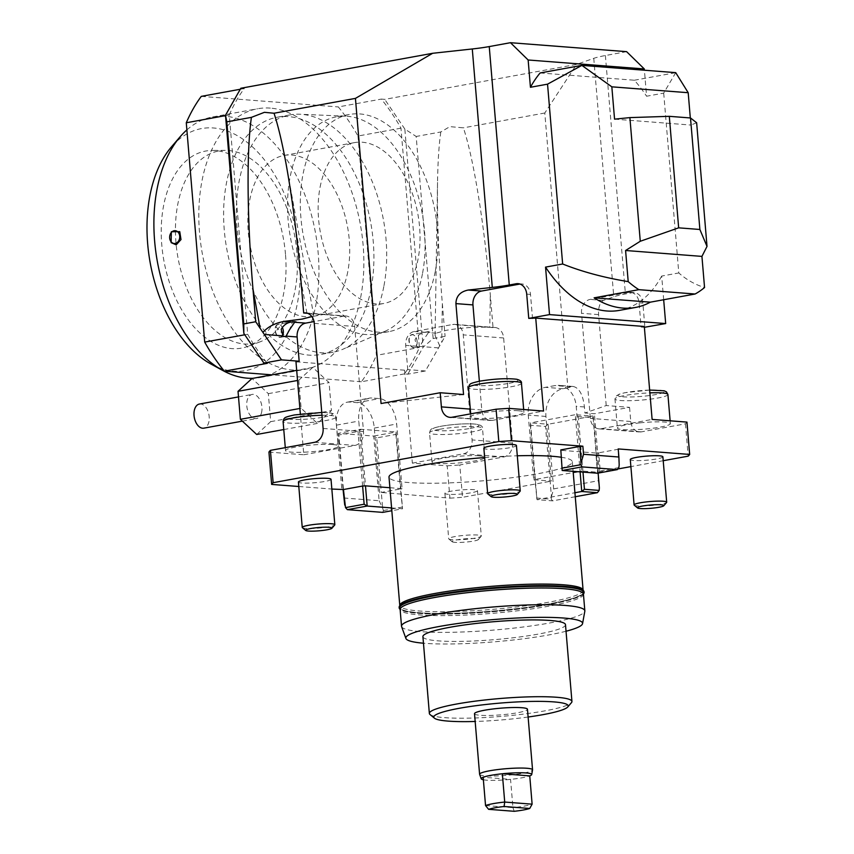 <?xml version="1.0" encoding="UTF-8"?>
<svg xmlns="http://www.w3.org/2000/svg" width="854" height="854" viewBox="0 0 854 854"><rect width="100%" height="100%" fill="white"/><g stroke="black" fill="none" stroke-linecap="round" stroke-linejoin="round"><path stroke-width="0.64" stroke-dasharray="4.27 3.2" d="M433.149 338.526L416.186 136.459L404.839 129.061L423.157 347.204L433.149 338.526L445.083 336.348L425.42 370.967L407.838 374.169L404.39 373.903A177.824 107.882 79.7 0 0 419.389 347.493L400.974 128.175A177.824 107.882 79.7 0 0 381.311 99.096L384.759 99.363L576.567 64.392L544.799 113.006L567.878 387.823L573.173 386.478C579.215 387.823 582.962 394.655 584.424 406.963L584.937 413.026L594.405 413.752L629.569 407.347L606.212 405.543L584.937 413.026M404.839 129.061L384.759 99.363M407.838 374.169L423.157 347.204M626.612 51.656L605.39 55.531A40.875 5.124 175.2 0 0 593.765 58.339L576.567 64.392M606.212 405.543L598.579 314.614C598.312 307.141 599.903 302.423 603.362 300.448L613.78 296.786A40.875 5.124 -4.8 0 1 625.416 293.968L632.259 292.719A12.266 9.629 94.4 0 1 634.212 292.623A12.266 9.629 94.4 0 1 642.859 303.095L644.898 327.349M675.727 72.643L663.697 93.118L646.585 96.235L644.407 70.22M663.697 93.118L678.791 272.949C686.595 279.813 695.177 284.67 704.55 287.52M663.675 299.733L661.69 276.066L678.791 272.949M696.64 122.752L690.907 125.047L690.31 117.948M614.56 119.154L690.907 125.047M595.836 453.015L598.697 452.812L600.223 471.002L597.533 473.223L595.836 453.015L560.491 450.282M331.021 479.307A16.354 2.05 -4.8 0 1 320.154 482.168A16.354 2.05 -4.8 0 1 301.942 483.012A16.354 2.05 -4.8 0 1 298.43 482.051M302.401 527.687A16.354 2.05 175.2 0 0 305.753 528.412A16.354 2.05 175.2 0 0 322.983 527.687A16.354 2.05 175.2 0 0 334.725 524.975M332.793 444.56A26.57 3.331 175.2 0 0 303.191 445.927A26.57 3.331 175.2 0 0 285.535 450.57A26.57 3.331 175.2 0 0 291.235 452.14A26.57 3.331 175.2 0 0 320.826 450.773A26.57 3.331 175.2 0 0 338.494 446.13A26.57 3.331 175.2 0 0 332.793 444.56M516.435 445.5A16.354 2.05 -4.8 0 1 505.568 448.361A16.354 2.05 -4.8 0 1 487.356 449.204A16.354 2.05 -4.8 0 1 483.855 448.243M487.815 493.89A16.354 2.05 175.2 0 0 491.167 494.605A16.354 2.05 175.2 0 0 508.397 493.879A16.354 2.05 175.2 0 0 520.139 491.167M518.207 410.753A26.57 3.331 175.2 0 0 488.605 412.119A26.57 3.331 175.2 0 0 470.949 416.763A26.57 3.331 175.2 0 0 476.649 418.332A26.57 3.331 175.2 0 0 506.251 416.965A26.57 3.331 175.2 0 0 523.908 412.322A26.57 3.331 175.2 0 0 518.207 410.753M448.393 494.306A16.354 2.05 -4.8 0 1 444.881 493.345A16.354 2.05 -4.8 0 1 455.748 490.484A16.354 2.05 -4.8 0 1 473.959 489.641A16.354 2.05 -4.8 0 1 477.471 490.612A16.354 2.05 -4.8 0 1 466.604 493.463A16.354 2.05 -4.8 0 1 448.393 494.306M477.781 535.042A16.354 2.05 175.2 0 0 459.559 535.885A16.354 2.05 175.2 0 0 448.692 538.746A16.354 2.05 175.2 0 0 448.852 538.991A16.354 2.05 175.2 0 0 452.204 539.707A16.354 2.05 175.2 0 0 469.433 538.981A16.354 2.05 175.2 0 0 481.176 536.269A16.354 2.05 175.2 0 0 481.282 536.002A16.354 2.05 175.2 0 0 477.781 535.042M454.915 542.354A13.216 1.655 -4.8 0 1 452.204 541.778A13.216 1.655 -4.8 0 1 460.082 539.365A13.216 1.655 -4.8 0 1 475.582 538.586A13.216 1.655 -4.8 0 1 478.336 539.579A13.216 1.655 -4.8 0 1 468.835 541.778A13.216 1.655 -4.8 0 1 454.915 542.354M479.243 455.855A26.57 3.331 175.2 0 0 449.642 457.221A26.57 3.331 175.2 0 0 431.985 461.865A26.57 3.331 175.2 0 0 437.686 463.434A26.57 3.331 175.2 0 0 467.277 462.067A26.57 3.331 175.2 0 0 484.944 457.424A26.57 3.331 175.2 0 0 479.243 455.855M662.885 456.805A16.354 2.05 -4.8 0 1 648.944 460.007A16.354 2.05 -4.8 0 1 630.295 459.537M634.266 505.184A16.354 2.05 175.2 0 0 652.755 505.408A16.354 2.05 175.2 0 0 666.59 502.472M640.052 422.847A26.57 3.331 175.2 0 0 617.399 428.067A26.57 3.331 175.2 0 0 647.706 428.825A26.57 3.331 175.2 0 0 670.358 423.616A26.57 3.331 175.2 0 0 640.052 422.847M417.158 341.419A6.416 3.896 -100.3 0 1 416.859 344.664A6.416 3.896 -100.3 0 1 412.631 347.14A6.416 3.896 -100.3 0 1 409.226 340.81A6.416 3.896 -100.3 0 1 411.052 335.216A6.416 3.896 -100.3 0 1 415.364 336.497A6.416 3.896 -100.3 0 1 417.158 341.419M417.115 341.461A6.629 4.024 -100.3 0 1 416.816 344.802A6.629 4.024 -100.3 0 1 414.211 347.663A6.629 4.024 -100.3 0 1 408.938 340.831A6.629 4.024 -100.3 0 1 411.841 334.619A6.629 4.024 -100.3 0 1 415.279 336.38A6.629 4.024 -100.3 0 1 417.115 341.461M282.514 335.537A6.416 3.896 -100.3 0 1 278.319 336.519A6.416 3.896 -100.3 0 1 275.394 330.487A6.416 3.896 -100.3 0 1 277.219 324.894A6.416 3.896 -100.3 0 1 281.542 326.175A6.416 3.896 -100.3 0 1 282.268 327.328M282.546 335.558A6.629 4.024 -100.3 0 1 280.39 337.341A6.629 4.024 -100.3 0 1 275.105 330.498A6.629 4.024 -100.3 0 1 278.009 324.296A6.629 4.024 -100.3 0 1 281.457 326.057A6.629 4.024 -100.3 0 1 283.293 331.138A6.629 4.024 -100.3 0 1 283.005 334.405M661.69 276.066A130.811 79.369 -100.3 0 1 619.524 310.365M400.974 128.175L357.975 136.021A177.824 107.882 79.7 0 0 338.312 106.931L381.311 99.096M357.975 136.021L376.39 355.339L419.389 347.493M404.39 373.903L361.391 381.749A177.824 107.882 79.7 0 0 376.39 355.339M361.391 381.749L271.946 374.842M201.288 96.363L338.312 106.931M270.344 108.116A132.445 80.351 79.7 0 0 257.577 108.757A132.445 80.351 79.7 0 0 200.658 243.123A132.445 80.351 79.7 0 0 292.335 369.995A132.445 80.351 79.7 0 0 305.091 369.355A132.445 80.351 79.7 0 0 362.021 234.989A132.445 80.351 79.7 0 0 270.344 108.116M225.541 115.61L229.278 114.938L247.692 334.256L244.788 334.779M247.692 334.256A177.824 107.882 79.7 0 0 267.355 363.334M229.278 114.938A177.824 107.882 79.7 0 1 244.287 88.528L240.262 89.254M244.287 88.528L240.839 88.261M186.877 129.893A132.445 80.351 -100.3 0 1 212.667 116.945A132.445 80.351 -100.3 0 1 225.424 116.304A132.445 80.351 -100.3 0 1 317.101 243.176A132.445 80.351 -100.3 0 1 260.182 377.543A132.445 80.351 -100.3 0 1 252.955 378.311M296.861 251.909A97.858 59.364 79.7 0 0 225.232 150.389A97.858 59.364 79.7 0 0 175.977 242.579A97.858 59.364 79.7 0 0 260.139 341.813A97.858 59.364 79.7 0 0 296.861 251.909M285.492 254.343A100.153 60.762 79.7 0 0 212.187 150.443A100.153 60.762 79.7 0 0 161.769 244.799A100.153 60.762 79.7 0 0 247.906 346.361A100.153 60.762 79.7 0 0 285.492 254.343M211.087 364.103A123.008 74.629 79.7 0 0 233.847 371.18A123.008 74.629 79.7 0 0 299.615 255.431A123.008 74.629 79.7 0 0 213.425 127.972A123.008 74.629 79.7 0 0 171.483 146.845M583.592 593.776A92.776 11.625 -4.8 0 1 555.196 603.383A92.776 11.625 -4.8 0 1 460.466 613.727A92.776 11.625 -4.8 0 1 399.907 609.201M584.04 591.79A92.776 11.625 -4.8 0 1 555.143 602.775A92.776 11.625 -4.8 0 1 455.481 613.279A92.776 11.625 -4.8 0 1 399.138 607.322M554.865 602.764A92.371 11.572 -4.8 0 1 455.321 613.236A92.371 11.572 -4.8 0 1 399.544 607.194A92.371 11.572 -4.8 0 1 428.313 596.348A92.371 11.572 -4.8 0 1 527.206 585.897A92.371 11.572 -4.8 0 1 583.624 591.737A92.371 11.572 -4.8 0 1 554.865 602.764M399.544 607.194L399.875 604.974A91.976 11.529 175.2 0 0 399.8 605.593A91.976 11.529 175.2 0 0 451.915 611.603A91.976 11.529 175.2 0 0 548.257 602.284A91.976 11.529 175.2 0 0 554.459 601.099A91.976 11.529 175.2 0 0 583.101 590.21A91.976 11.529 175.2 0 0 582.919 589.602L583.624 591.737M583.431 594.117A91.976 11.529 -4.8 0 1 583.357 594.747A91.976 11.529 -4.8 0 1 554.78 605.016A91.976 11.529 -4.8 0 1 548.588 606.201A91.976 11.529 -4.8 0 1 454.456 615.467A91.976 11.529 -4.8 0 1 400.302 610.119A91.976 11.529 -4.8 0 1 400.12 609.51M583.688 592.527A92.371 11.572 -4.8 0 1 554.919 603.372A92.371 11.572 -4.8 0 1 456.015 613.823A92.371 11.572 -4.8 0 1 399.608 607.984M389.894 487.719L400.836 488.563L402.533 508.77L400.494 488.958L381.311 492.448L376.731 437.888L395.914 434.398L396.085 431.985L360.73 429.263L365.48 485.841M391.591 507.927L402.533 508.77L391.826 510.724M343.778 497.999L379.133 500.732L373.7 436.063L338.355 433.341L343.073 489.598M379.133 500.732L382.624 508.077L383.382 510.543L382.72 512.379M364.22 485.745L358.787 421.075A24.531 14.881 -100.3 0 1 369.536 398.113A24.531 14.881 -100.3 0 1 371.906 397.996L379.475 398.583A24.531 14.881 -100.3 0 1 396.662 424L402.095 488.659L400.836 488.563L396.085 431.985L373.7 436.063L376.731 437.888M412.354 463.135L463.498 453.816A12.266 9.629 -85.6 0 0 472.07 439.938L463.252 334.864A12.266 9.629 -85.6 0 0 454.606 324.381A12.266 9.629 -85.6 0 0 452.641 324.488L414.275 331.48A12.266 9.629 -85.6 0 0 405.703 345.358L407.742 369.601L404.55 370.188L412.354 463.135L447.197 465.825L449.909 498.16L381.311 492.448L382.624 508.077M338.857 434.974L338.355 433.341L360.73 429.263L358.039 431.473L338.857 434.974L343.436 489.534M362.619 486.033L358.039 431.473M383.382 510.543L402.02 507.137M395.914 434.398L400.494 488.958L402.095 488.659M379.72 492.747L374.287 428.078A24.531 14.881 79.7 0 0 357.1 402.661L349.521 402.074A24.531 14.881 79.7 0 0 347.162 402.202A24.531 14.881 79.7 0 0 336.412 425.164L341.846 489.822M536.483 498.021L551.204 499.152L551.417 496.622L550.104 481.005L534.956 479.831L536.995 499.654L535.298 479.446L573.215 472.529M577.795 471.696L580.047 471.28L580.101 471.878M575.254 496.74L552.634 500.86L536.995 499.654L574.913 492.737M553.648 488.894L598.398 480.727L592.975 416.069L548.215 424.224L553.648 488.894L551.417 496.622M552.634 500.86L551.204 499.152M598.398 480.727L599.369 487.88M581.649 470.992L580.047 471.28L575.297 414.702L592.975 416.069L593.477 417.702L578.329 416.528L575.297 414.702L530.547 422.869L535.298 479.446L533.697 479.734L528.263 415.076A24.531 19.258 94.4 0 1 545.407 387.332L555.004 385.581A24.531 19.258 94.4 0 1 558.922 385.378A24.531 19.258 94.4 0 1 576.215 406.333L581.649 470.992L598.056 472.262L593.477 417.702M617.816 468.985L598.056 472.262L598.131 473.105M545.525 426.445L548.215 424.224L530.547 422.869L530.377 425.271L545.525 426.445L550.104 481.005L551.374 481.101L462.505 497.306L459.783 464.971L503.903 456.933A12.266 9.629 -85.6 0 0 512.475 443.055L503.646 337.981A12.266 9.629 -85.6 0 0 495 327.498A12.266 9.629 -85.6 0 0 493.036 327.605L490.303 294.95C484.517 225.424 473.789 158.78 463.391 127.844L449.877 126.638L440.792 131.964L416.186 136.459M533.697 479.734L534.956 479.831L530.377 425.271M582.994 472.091L578.329 416.528M567.878 387.823L563.085 388.687A24.531 19.258 -85.6 0 0 545.941 416.442L551.374 481.101M619.193 464.939L617.88 449.321L598.697 452.812M600.223 471.002L618.862 467.608M540.134 72.964L634.341 80.233A130.811 79.369 -100.3 0 1 646.585 96.235M634.341 80.233L675.503 72.729M298.804 486.502L331.843 489.054M268.935 452.076L303.778 454.766L300.352 414.019M404.55 370.188L295.975 361.808M298.772 380.243L301.12 408.244L317.453 423.403L331.427 410.582L329.078 382.581L312.745 367.412L298.772 380.243L297.534 380.468M528.114 717.018A67.445 8.455 -4.8 0 1 475.166 721.47M474.514 713.731A26.57 3.331 175.2 0 0 480.204 715.289A26.57 3.331 175.2 0 0 509.806 713.923A26.57 3.331 175.2 0 0 527.462 709.279M449.909 498.16A210.522 26.389 175.2 0 0 462.505 497.306M663.216 460.712L630.892 466.604M561.067 457.232A91.976 11.529 -4.8 0 1 572.319 461.726A91.976 11.529 -4.8 0 1 537.476 473.81A91.976 11.529 -4.8 0 1 441.134 483.129A91.976 11.529 -4.8 0 1 389.008 477.119M484.634 457.541A91.976 11.529 -4.8 0 1 517.3 455.79M423.2 340.351L419.88 346.446A6.629 4.024 -100.3 0 1 419.015 346.788A6.629 4.024 -100.3 0 1 416.784 346.212L415.012 339.721C417.457 335.355 420.905 332.9 425.356 332.334L426.947 332.046A6.629 4.024 -100.3 0 1 427.822 331.704A6.629 4.024 -100.3 0 1 430.053 332.281L428.452 332.58L423.2 340.351M439.767 345.923L435.081 335.494L436.074 333.167L446.621 330.242C462.324 327.68 476.703 326.719 489.78 327.349L452.641 324.488M440.792 131.964C438.956 144.892 437.867 161.716 437.526 182.446C437.034 218.378 438.636 258.794 442.351 303.693L445.083 336.348M425.42 370.967L407.742 369.601M430.032 714.531A71.533 8.967 175.2 0 0 474.034 718.011A71.533 8.967 175.2 0 0 544.831 710.87A71.533 8.967 175.2 0 0 571.454 702.65M565.487 624.69A71.533 8.967 -4.8 0 1 538.383 634.084A71.533 8.967 -4.8 0 1 463.455 641.333A71.533 8.967 -4.8 0 1 422.911 636.657M426.947 332.046L430.053 332.281M293.125 321.723A6.629 4.024 -100.3 0 1 294 321.382A6.629 4.024 -100.3 0 1 296.231 321.958M447.197 465.825A210.522 26.389 175.2 0 0 459.783 464.971M493.036 327.605L489.78 327.349L490.303 294.95M644.375 327.306L641.108 327.05L639.07 302.807A12.266 9.629 -85.6 0 0 630.423 292.324A12.266 9.629 -85.6 0 0 628.469 292.431L590.103 299.423A12.266 9.629 -85.6 0 0 581.531 313.301L590.36 418.375A12.266 9.629 -85.6 0 0 599.006 428.857A12.266 9.629 -85.6 0 0 600.96 428.751L652.114 419.421M629.569 407.347L630.754 421.492A12.266 9.629 -85.6 0 0 639.4 431.964A12.266 9.629 -85.6 0 0 641.365 431.868L685.474 423.819A210.522 26.389 175.2 0 0 686.958 422.111M644.311 326.474L641.108 327.05M685.474 423.819L688.185 456.153M599.327 472.358L594.405 413.752M544.799 113.006L463.391 127.844M463.551 394.537L381.055 403.526M479.361 381.236L481.784 409.995A12.266 9.629 -85.6 0 0 490.431 420.478A12.266 9.629 -85.6 0 0 492.395 420.371L543.539 411.052M303.778 454.766L354.922 445.436A12.266 9.629 -85.6 0 0 363.494 431.569L354.677 326.484A12.266 9.629 -85.6 0 0 346.03 316.012A12.266 9.629 -85.6 0 0 344.066 316.108L307.547 313.301C311.411 313.653 313.439 314.229 313.642 315.041L311.849 316.588M532.533 318.681L530.505 294.427A12.266 9.629 -85.6 0 0 521.858 283.955A12.266 9.629 -85.6 0 0 519.937 284.051M344.066 316.108L314.016 321.595M566.042 631.234A88.688 11.113 -4.8 0 1 548.983 634.906A88.688 11.113 -4.8 0 1 423.467 643.211M401.615 626.633A91.976 11.529 175.2 0 0 455.065 632.216A91.976 11.529 175.2 0 0 549.997 622.929A91.976 11.529 175.2 0 0 584.819 611.25M514.236 811.3L512.934 807.66A25.342 3.181 175.2 0 0 532.117 804.169M485.542 805.546L512.934 807.66L510.564 779.371L483.161 777.257M483.375 779.766A25.342 3.181 175.2 0 0 486.631 780.182A25.342 3.181 175.2 0 0 510.564 779.371A25.342 3.181 175.2 0 0 529.747 775.88M479.617 774.375A26.57 3.331 175.2 0 0 485.296 775.838A26.57 3.331 175.2 0 0 514.471 774.525A26.57 3.331 175.2 0 0 532.544 769.934M199.409 404.038A12.266 7.44 -100.3 0 1 207.276 409.706A12.266 7.44 -100.3 0 1 208.686 422.666A12.266 7.44 -100.3 0 1 203.807 428.164M261.431 413.048A12.266 7.44 79.7 0 0 260.022 400.088A12.266 7.44 79.7 0 0 252.165 394.42A12.266 7.44 79.7 0 0 247.286 399.918A12.266 7.44 79.7 0 0 248.695 412.877A12.266 7.44 79.7 0 0 256.563 418.545A12.266 7.44 79.7 0 0 261.431 413.048M256.712 434.483L270.686 421.652L268.337 393.651L252.005 378.482M299.893 408.468L301.12 408.244M283.774 429.551L317.453 423.403M270.686 421.652L331.427 410.582M268.337 393.651L329.078 382.581M312.745 367.412L296.69 370.337M435.22 271.604A110.369 66.964 -100.3 0 1 388.89 331.64A110.369 66.964 -100.3 0 1 320.773 285.663A110.369 66.964 -100.3 0 1 302.957 174.515A110.369 66.964 -100.3 0 1 349.297 114.479A110.369 66.964 -100.3 0 1 417.403 160.445A110.369 66.964 -100.3 0 1 435.22 271.604M320.101 187.101A81.76 49.607 -100.3 0 1 354.421 142.629A81.76 49.607 -100.3 0 1 404.881 176.682A81.76 49.607 -100.3 0 1 418.076 259.018A81.76 49.607 -100.3 0 1 383.756 303.49A81.76 49.607 -100.3 0 1 333.295 269.426A81.76 49.607 -100.3 0 1 320.101 187.101M422.431 273.931A110.369 66.964 -100.3 0 1 384.898 331.32A110.369 66.964 -100.3 0 1 376.102 333.967A110.369 66.964 -100.3 0 1 307.984 287.99A110.369 66.964 -100.3 0 1 290.168 176.842A110.369 66.964 -100.3 0 1 336.508 116.806A110.369 66.964 -100.3 0 1 345.667 116.176A110.369 66.964 -100.3 0 1 422.431 273.931M383.809 286.581A120.595 73.166 -100.3 0 1 342.785 349.286A120.595 73.166 -100.3 0 1 333.177 352.179A120.595 73.166 -100.3 0 1 258.751 301.953A120.595 73.166 -100.3 0 1 239.291 180.504A120.595 73.166 -100.3 0 1 289.922 114.916A120.595 73.166 -100.3 0 1 299.925 114.233A120.595 73.166 -100.3 0 1 383.809 286.581M371.02 288.919A120.595 73.166 -100.3 0 1 320.389 354.517A120.595 73.166 -100.3 0 1 245.973 304.28A120.595 73.166 -100.3 0 1 226.502 182.841A120.595 73.166 -100.3 0 1 277.134 117.244A120.595 73.166 -100.3 0 1 351.549 167.48A120.595 73.166 -100.3 0 1 371.02 288.919M347.749 271.839A81.76 49.607 -100.3 0 1 313.429 316.311A81.76 49.607 -100.3 0 1 262.968 282.247A81.76 49.607 -100.3 0 1 249.774 199.921A81.76 49.607 -100.3 0 1 284.094 155.449A81.76 49.607 -100.3 0 1 334.554 189.503A81.76 49.607 -100.3 0 1 347.749 271.839M593.765 58.339L613.78 296.786M605.39 55.531L625.416 293.968M323.687 417.126A23.304 2.925 175.2 0 0 327.52 412.695A23.304 2.925 175.2 0 0 294.908 414.905A23.304 2.925 175.2 0 0 291.075 419.335A23.304 2.925 175.2 0 0 323.687 417.126M321.99 415.268A26.57 3.331 -4.8 0 1 330.349 415.46A26.57 3.331 -4.8 0 1 336.049 417.03A26.57 3.331 -4.8 0 1 325.982 420.52A26.57 3.331 -4.8 0 1 288.791 423.04A26.57 3.331 -4.8 0 1 283.09 421.47M509.101 383.318A23.304 2.925 175.2 0 0 512.934 378.888A23.304 2.925 175.2 0 0 480.322 381.097A23.304 2.925 175.2 0 0 476.489 385.538A23.304 2.925 175.2 0 0 509.101 383.318M521.463 383.222A26.57 3.331 -4.8 0 1 511.397 386.713A26.57 3.331 -4.8 0 1 474.205 389.232A26.57 3.331 -4.8 0 1 468.504 387.663M470.138 428.42A23.304 2.925 175.2 0 0 473.97 423.99A23.304 2.925 175.2 0 0 441.358 426.199A23.304 2.925 175.2 0 0 437.526 430.64A23.304 2.925 175.2 0 0 470.138 428.42M439.607 429.284A26.57 3.331 -4.8 0 1 476.799 426.754A26.57 3.331 -4.8 0 1 482.499 428.324A26.57 3.331 -4.8 0 1 472.433 431.814A26.57 3.331 -4.8 0 1 435.241 434.334A26.57 3.331 -4.8 0 1 429.541 432.775A26.57 3.331 -4.8 0 1 439.607 429.284M664.134 391.185A23.304 2.925 175.2 0 0 637.81 390.886A23.304 2.925 175.2 0 0 618.189 395.829A23.304 2.925 175.2 0 0 644.514 396.128A23.304 2.925 175.2 0 0 664.134 391.185M667.913 394.516A26.57 3.331 -4.8 0 1 645.261 399.736A26.57 3.331 -4.8 0 1 615.232 399.384A26.57 3.331 -4.8 0 1 614.955 398.967A26.57 3.331 -4.8 0 1 637.607 393.747A26.57 3.331 -4.8 0 1 649.883 392.872M336.412 425.164L358.787 421.075M545.941 416.442L528.263 415.076M438.529 347.888L419.88 346.446M436.074 333.167L428.452 332.58M442.351 303.693L441.731 342.262M416.784 346.212L405.703 345.358M425.356 332.334L414.275 331.48M503.903 456.933L463.498 453.816M512.475 443.055L472.07 439.938M503.646 337.981L463.252 334.864M632.259 292.719L628.469 292.431M603.362 300.448L590.103 299.423M642.859 303.095L639.07 302.807M598.579 314.614L581.531 313.301M630.754 421.492L590.36 418.375M641.365 431.868L600.96 428.751M470.308 409.109L481.784 409.995M306.928 313.247L300.928 280.336M451.99 417.254L492.395 420.371M526.715 294.139L530.505 294.427M323.1 428.452L363.494 431.569M314.528 442.319L354.922 445.436M314.272 323.367L354.677 326.484M374.287 428.078L396.662 424M349.521 402.074L371.906 397.996M357.1 402.661L379.475 398.583M563.085 388.687L545.407 387.332M570.782 386.798L555.004 385.581M584.424 406.963L576.215 406.333M321.755 412.482L331.171 413.048L333.978 413.966L335.505 415.407L338.494 446.13M285.289 447.656L285.535 450.57M470.703 413.848L470.949 416.763M444.881 493.345L448.692 538.746M452.204 541.778L448.852 538.991M431.985 461.865L429.541 432.775L430.363 430.117C431.921 429.391 428.548 428.932 441.038 426.221C455.716 423.872 467.907 423.253 477.621 424.342C481.25 425.292 482.873 426.616 482.499 428.324L484.944 457.424M649.648 390.054L624.84 392.723L619.011 394.26L615.777 396.32L614.955 398.967L617.399 428.067M260.182 377.543L305.091 369.355M225.232 150.389L212.187 150.443M419.015 346.788L414.211 347.663M285.183 336.465L280.39 337.341M454.606 324.381L495 327.498M630.423 292.324L634.212 292.623M599.006 428.857L639.4 431.964M286.218 164.694L313.642 315.041M518.068 283.656L521.858 283.955M450.026 417.36L490.431 420.478M305.625 312.895L346.03 316.012M347.162 402.202L369.536 398.113M573.173 386.478L558.922 385.378M238.501 396.907L252.165 394.42M523.673 409.514L523.908 412.322M477.471 490.612L481.282 536.002M478.336 539.579L481.176 536.269M670.123 420.808L670.358 423.616M212.667 116.945L257.577 108.757M260.139 341.813L247.906 346.361M435.081 335.494L437.526 182.446M427.822 331.704L411.841 334.619M294 321.382L278.009 324.296M572.319 461.726L573.119 471.333M242.344 421.139L256.563 418.545M388.89 331.64L376.102 333.967M384.898 331.32L342.785 349.286M333.177 352.179L320.389 354.517M383.756 303.49L313.429 316.311M349.297 114.479L336.508 116.806M345.667 116.176L299.925 114.233M289.922 114.916L277.134 117.244M354.421 142.629L284.094 155.449"/><path stroke-width="1.28" d="M644.407 70.22L644.3 68.95L626.612 51.656L510.468 42.7L528.146 59.993L530.441 87.279L547.542 84.162L581.873 65.395L611.838 86.83L614.56 119.154L629.889 117.606L669.301 116.325L678.663 227.837L640.276 241.266L625.587 250.5L628.202 281.628C604.013 277.646 582.161 271.764 562.647 263.993L545.546 267.11L549.528 314.603L528.754 318.393L526.715 294.139A12.266 9.629 -85.6 0 0 518.068 283.656A12.266 9.629 -85.6 0 0 516.104 283.763L509.262 285.012A40.875 5.124 -4.8 0 1 492.299 287.414L468.27 290.029C460.231 291.641 456.111 296.167 455.919 303.608L463.551 394.537L440.194 392.733L381.055 403.526L355.435 98.391L432.647 53.29L240.839 88.261L225.509 115.226L226.812 121.844L243.774 323.912L243.828 333.37L263.907 363.067L281.489 359.865L255.72 321.744L243.774 323.912M644.375 327.306L665.682 323.559L663.675 299.733M432.647 53.29L472.283 48.966A40.875 5.124 175.2 0 0 489.246 46.575L510.468 42.7M562.647 263.993L547.542 84.162M690.31 117.948L688.196 92.712L675.727 72.643L581.873 65.395M695.103 294.011L650.342 302.167A130.811 79.369 -100.3 0 1 635.515 307.451A130.811 79.369 -100.3 0 1 622.908 308.08A130.811 79.369 -100.3 0 1 594.117 297.832L638.867 289.666L695.103 294.011A130.811 79.369 -100.3 0 0 704.55 287.52L701.935 256.392L707.016 246.411L696.64 122.752L690.512 117.969L669.301 116.325M611.838 86.83L688.196 92.712M640.276 241.266L629.889 117.606M560.822 449.898L562.188 470.49L560.822 449.898L580.005 446.396L580.987 464.683L581.99 466.882L617.346 469.604L618.862 467.608L619.193 464.939L618.894 457.018L583.549 454.285L581.318 462.025M302.241 527.441L298.43 482.051A16.354 2.05 -4.8 0 1 309.297 479.19A16.354 2.05 -4.8 0 1 327.52 478.347A16.354 2.05 -4.8 0 1 331.021 479.307L334.832 524.708A16.354 2.05 175.2 0 0 331.331 523.748A16.354 2.05 175.2 0 0 313.108 524.591A16.354 2.05 175.2 0 0 302.241 527.441A16.354 2.05 175.2 0 0 302.401 527.687L305.753 530.483A13.216 1.655 -4.8 0 1 313.631 528.071A13.216 1.655 -4.8 0 1 329.132 527.292A13.216 1.655 -4.8 0 1 331.886 528.284A13.216 1.655 -4.8 0 1 322.396 530.473A13.216 1.655 -4.8 0 1 308.465 531.06A13.216 1.655 -4.8 0 1 305.753 530.483M487.666 493.644L483.855 448.243A16.354 2.05 -4.8 0 1 494.722 445.382A16.354 2.05 -4.8 0 1 512.934 444.539A16.354 2.05 -4.8 0 1 516.435 445.5L520.246 490.901A16.354 2.05 175.2 0 0 516.745 489.94A16.354 2.05 175.2 0 0 498.533 490.783A16.354 2.05 175.2 0 0 487.666 493.644A16.354 2.05 175.2 0 0 487.815 493.89L491.167 496.676A13.216 1.655 -4.8 0 1 499.056 494.263A13.216 1.655 -4.8 0 1 514.556 493.484A13.216 1.655 -4.8 0 1 517.3 494.477A13.216 1.655 -4.8 0 1 507.81 496.676A13.216 1.655 -4.8 0 1 493.879 497.252A13.216 1.655 -4.8 0 1 491.167 496.676M634.106 504.938L630.295 459.537A16.354 2.05 -4.8 0 1 644.236 456.324A16.354 2.05 -4.8 0 1 662.885 456.805L666.696 502.195A16.354 2.05 175.2 0 0 648.047 501.725A16.354 2.05 175.2 0 0 634.106 504.938A16.354 2.05 175.2 0 0 634.266 505.184L637.618 507.97A13.216 1.655 -4.8 0 1 648.762 505.184A13.216 1.655 -4.8 0 1 663.75 505.781A13.216 1.655 -4.8 0 1 652.563 508.151A13.216 1.655 -4.8 0 1 637.618 507.97M282.268 327.328A6.416 3.896 -100.3 0 1 283.325 331.096A6.416 3.896 -100.3 0 1 283.037 334.341A6.416 3.896 -100.3 0 1 282.514 335.537M283.005 334.405A6.629 4.024 -100.3 0 1 282.984 334.48A6.629 4.024 -100.3 0 1 282.546 335.558M635.515 307.451L619.524 310.365A130.811 79.369 -100.3 0 1 606.927 310.995A130.811 79.369 -100.3 0 1 545.546 267.11M549.528 314.603L665.682 323.559M271.946 374.842L224.367 371.18L267.355 363.334L263.907 363.067M244.788 334.779L204.693 342.091A177.824 107.882 79.7 0 0 224.367 371.18M204.693 342.091L186.279 122.773L225.541 115.61M240.262 89.254L201.288 96.363A177.824 107.882 79.7 0 0 186.279 122.773M243.828 333.37L225.509 115.226M178.337 232.469A6.416 5.039 94.4 0 1 178.198 241.543A6.416 5.039 94.4 0 1 171.056 241.714A6.416 5.039 94.4 0 1 171.195 232.64A6.416 5.039 94.4 0 1 178.337 232.469M176.18 244.842L171.12 242.632L171.355 231.733L179.756 231.658L180.995 239.568L176.18 244.842M252.955 378.311A132.445 80.351 -100.3 0 1 247.414 378.183A132.445 80.351 -100.3 0 1 222.915 370.561A132.445 80.351 -100.3 0 1 157.371 261.655A132.445 80.351 -100.3 0 1 180.258 136.629A132.445 80.351 -100.3 0 1 186.877 129.893M180.258 136.629L171.483 146.845A123.008 74.629 79.7 0 0 150.219 262.957A123.008 74.629 79.7 0 0 211.087 364.103L222.915 370.561M399.907 609.201A92.776 11.625 -4.8 0 1 399.192 607.931A92.776 11.625 -4.8 0 1 428.089 596.946A92.776 11.625 -4.8 0 1 527.74 586.442A92.776 11.625 -4.8 0 1 584.093 592.398A92.776 11.625 -4.8 0 1 583.592 593.776M399.192 607.931L399.138 607.322A92.776 11.625 -4.8 0 1 428.035 596.338A92.776 11.625 -4.8 0 1 527.687 585.833A92.776 11.625 -4.8 0 1 584.04 591.79L584.093 592.398M583.325 590.52L582.919 589.602A91.976 11.529 175.2 0 0 528.765 584.253A91.976 11.529 175.2 0 0 434.633 593.519A91.976 11.529 175.2 0 0 428.441 594.704A91.976 11.529 175.2 0 0 399.875 604.974L399.629 605.945M401.529 626.249L400.12 609.51A91.976 11.529 -4.8 0 1 428.772 598.622A91.976 11.529 -4.8 0 1 434.964 597.437A91.976 11.529 -4.8 0 1 531.305 588.118A91.976 11.529 -4.8 0 1 583.431 594.117L584.841 610.856A91.976 11.529 175.2 0 0 532.715 604.846A91.976 11.529 175.2 0 0 436.373 614.165A91.976 11.529 175.2 0 0 401.529 626.249A91.976 11.529 175.2 0 0 401.615 626.633L405.906 638.472A88.688 11.113 -4.8 0 1 439.415 626.452A88.688 11.113 -4.8 0 1 533.665 617.431A88.688 11.113 -4.8 0 1 582.556 623.634A88.688 11.113 -4.8 0 1 566.042 631.234M400.302 610.119L399.608 607.984A92.371 11.572 -4.8 0 1 428.366 596.957A92.371 11.572 -4.8 0 1 527.9 586.484A92.371 11.572 -4.8 0 1 583.688 592.527L583.357 594.747M364.146 504.223L345.507 507.618L343.436 489.534L362.619 486.033L364.146 504.223L367.177 506.048L365.48 485.841L389.894 487.719M391.826 510.724L382.72 512.379L347.375 509.657L367.177 506.048L391.591 507.927M343.073 489.598L344.749 505.152M347.375 509.657L345.507 507.618M362.619 486.033L365.48 485.841M331.843 489.054L343.436 489.534M573.215 472.529L577.795 471.696M574.913 492.737L581.745 491.488L584.435 489.278L582.994 472.091M580.101 471.878L581.745 491.488L597.394 492.694L575.254 496.74M598.131 473.105L599.369 487.88L599.156 490.409L597.394 492.694M599.156 490.409L584.435 489.278M617.346 469.604L597.533 473.223L562.188 470.49L581.99 466.882M583.549 454.285L582.866 446.204L580.005 446.396M663.216 460.712L688.185 456.153A210.522 26.389 175.2 0 0 689.669 454.445L618.211 448.926L618.894 457.018M580.987 464.683L562.348 468.077M707.016 246.411L699.874 229.48L690.512 117.969M638.867 289.666A130.811 79.369 -100.3 0 1 628.202 281.628M625.587 250.5L701.935 256.392M594.117 297.832L650.342 302.167M678.663 227.837L699.874 229.48M581.296 65.459L540.134 72.964A130.811 79.369 -100.3 0 0 530.441 87.279M528.146 59.993L644.3 68.95M255.72 321.744L252.976 289.079C247.073 219.585 246.454 151.094 251.418 117.361L264.409 112.322L274.027 113.24C278.19 125.88 282.258 143.024 286.218 164.694C292.346 198.662 297.245 237.209 300.928 280.336L303.672 313.002A12.266 9.629 94.4 0 1 305.625 312.895A12.266 9.629 94.4 0 1 314.272 323.367L323.1 428.452A12.266 9.629 94.4 0 1 314.528 442.319L270.419 450.368L273.131 482.691A210.522 26.389 175.2 0 0 271.647 484.41L298.804 486.502M271.647 484.41L268.935 452.076A210.522 26.389 175.2 0 1 270.419 450.368M300.352 414.019L295.975 361.808L299.167 361.231L281.489 359.865M475.166 721.47A67.445 8.455 -4.8 0 1 434.408 718.161A67.445 8.455 -4.8 0 1 459.324 708.286A67.445 8.455 -4.8 0 1 533.75 701.39A67.445 8.455 -4.8 0 1 567.75 706.973A67.445 8.455 -4.8 0 1 542.653 714.713A67.445 8.455 -4.8 0 1 528.114 717.018M529.747 775.88L532.117 804.169L504.714 802.055L502.344 773.767L529.747 775.88A25.342 3.181 175.2 0 0 531.7 774.557L532.544 769.934A26.57 3.331 175.2 0 0 532.554 769.817L527.462 709.279A26.57 3.331 175.2 0 0 521.762 707.71A26.57 3.331 175.2 0 0 492.171 709.076A26.57 3.331 175.2 0 0 474.514 713.731L479.596 774.268A26.57 3.331 175.2 0 0 479.617 774.375L481.218 778.795A25.342 3.181 175.2 0 0 483.375 779.766M630.892 466.604L617.816 468.985M582.866 446.204L511.418 440.696A210.522 26.389 175.2 0 0 498.821 441.55L496.099 409.215L451.99 417.254A12.266 9.629 94.4 0 1 450.026 417.36A12.266 9.629 94.4 0 1 441.379 406.878L440.194 392.733M273.131 482.691L498.821 441.55M399.768 605.315L389.008 477.119A91.976 11.529 -4.8 0 1 423.851 465.046A91.976 11.529 -4.8 0 1 484.634 457.541M517.3 455.79A91.976 11.529 -4.8 0 1 561.067 457.232M226.812 121.844L251.418 117.361M567.75 706.973L571.454 702.65A71.533 8.967 175.2 0 0 571.934 701.476A71.533 8.967 175.2 0 0 531.391 696.8A71.533 8.967 175.2 0 0 456.463 704.048A71.533 8.967 175.2 0 0 429.359 713.442A71.533 8.967 175.2 0 0 430.032 714.531L434.408 718.161M429.359 713.442L422.911 636.657A71.533 8.967 -4.8 0 1 450.015 627.263A71.533 8.967 -4.8 0 1 524.943 620.015A71.533 8.967 -4.8 0 1 565.487 624.69L571.934 701.476M289.378 330.028L286.058 336.124A6.629 4.024 -100.3 0 1 285.183 336.465A6.629 4.024 -100.3 0 1 282.952 335.889L281.19 329.398C283.635 325.032 287.072 322.577 291.524 322.011L296.231 321.958L294.63 322.257L289.378 330.028M314.016 321.595L305.7 323.111A12.266 9.629 -85.6 0 0 297.128 336.978L299.167 361.231M311.849 316.588L302.124 319.097L283.912 321.424C274.881 323.186 267.91 326.815 263 332.291M689.669 454.445L686.958 422.111L652.114 419.421L644.311 326.474L535.736 318.094L528.754 318.393M519.937 284.051A12.266 9.629 -85.6 0 0 519.894 284.051L481.528 291.054A12.266 9.629 -85.6 0 0 472.956 304.921L479.361 381.236M274.027 113.24L355.435 98.391M303.672 313.002L306.928 313.247M535.736 318.094L543.539 411.052L508.696 408.361A210.522 26.389 175.2 0 0 496.099 409.215M508.696 408.361L511.418 440.696M582.556 623.634L584.819 611.25A91.976 11.529 175.2 0 0 584.841 610.856M423.467 643.211A88.688 11.113 -4.8 0 1 405.906 638.472M529.726 808.471A22.983 2.882 -4.8 0 1 514.236 811.3L488.605 809.325A22.983 2.882 -4.8 0 1 504.095 806.496L529.726 808.471L532.117 804.169M504.095 806.496L504.714 802.055A25.342 3.181 175.2 0 0 485.542 805.546L488.605 809.325M531.7 774.557A25.342 3.181 175.2 0 0 526.267 772.955A25.342 3.181 175.2 0 0 502.344 773.767A25.342 3.181 175.2 0 0 483.161 777.257L485.542 805.546M483.161 777.257A25.342 3.181 175.2 0 0 481.218 778.795M532.554 769.817A26.57 3.331 175.2 0 0 526.854 768.258A26.57 3.331 175.2 0 0 497.252 769.625A26.57 3.331 175.2 0 0 479.596 774.268M242.344 421.139L203.807 428.164A12.266 7.44 -100.3 0 1 195.95 422.495A12.266 7.44 -100.3 0 1 194.541 409.536A12.266 7.44 -100.3 0 1 199.409 404.038L238.501 396.907M296.69 370.337L252.005 378.482L238.031 391.313L240.39 419.314L256.712 434.483L283.774 429.551M240.39 419.314L299.893 408.468M238.031 391.313L297.534 380.468M331.886 528.284L334.725 524.975A16.354 2.05 175.2 0 0 334.832 524.708M517.3 494.477L520.139 491.167A16.354 2.05 175.2 0 0 520.246 490.901M663.75 505.781L666.59 502.472A16.354 2.05 175.2 0 0 666.696 502.195M489.246 46.575L509.262 285.012M285.289 447.656L283.09 421.47A26.57 3.331 -4.8 0 1 293.157 417.98A26.57 3.331 -4.8 0 1 321.99 415.268M470.703 413.848L468.504 387.663A26.57 3.331 -4.8 0 1 478.571 384.183A26.57 3.331 -4.8 0 1 515.763 381.653A26.57 3.331 -4.8 0 1 521.463 383.222L523.673 409.514M649.883 392.872A26.57 3.331 -4.8 0 1 667.636 394.089A26.57 3.331 -4.8 0 1 667.913 394.516L670.123 420.808M260.118 328.246L252.976 289.079M286.058 336.124L297.128 336.978M264.313 334.448L282.952 335.889M283.912 321.424L291.524 322.011M294.63 322.257L305.7 323.111M472.283 48.966L492.299 287.414M468.27 290.029L481.528 291.054M516.104 283.763L519.894 284.051M455.919 303.608L472.956 304.921M441.379 406.878L470.308 409.109M283.09 421.47L283.912 418.812C285.471 418.086 282.108 417.638 294.587 414.927L321.755 412.482M468.504 387.663L469.337 385.015C470.885 384.289 467.522 383.83 480.001 381.119C494.679 378.77 506.87 378.151 516.585 379.24C520.214 380.19 521.847 381.514 521.463 383.222M667.913 394.516L666.43 391.847L664.188 390.801L649.648 390.054M573.119 471.333L583.079 589.922"/></g></svg>
